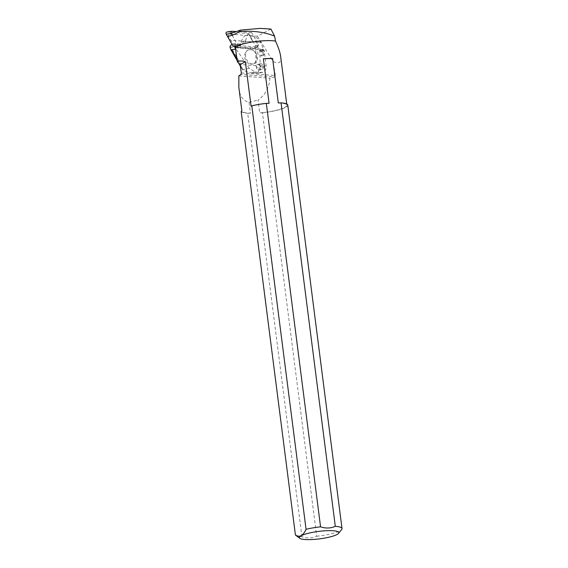 <?xml version="1.0" encoding="UTF-8"?>
<svg xmlns="http://www.w3.org/2000/svg" width="568" height="568" viewBox="0 0 568 568"><rect width="100%" height="100%" fill="white"/><g stroke="black" fill="none" stroke-linecap="round" stroke-linejoin="round"><path stroke-width="0.43" stroke-dasharray="2.84 2.13" d="M270.936 29.06L257.467 36.189L229.011 34.115L228.173 36.089L234.662 46.079M231.141 33.37L229.011 34.115M270.645 29.16L260.201 28.4M280.627 56.296C281.295 62.693 278.76 64.39 273.023 61.387L257.467 36.189M260.897 42.415L230.636 40.2M251.077 106.237A22.699 4.288 -7.3 0 1 269.076 103.277M278.306 102.964A22.699 4.288 -7.3 0 1 286.897 105.201A22.699 4.288 -7.3 0 1 259.69 112.897L258.049 100.067C265.384 94.813 269.324 87.522 269.878 78.192L274.642 76.886L241.009 74.429M241.336 72.967L275.345 75.445L274.642 76.886M275.345 75.445L273.023 61.387M238.851 87.287C239.419 95.807 242.82 100.82 249.061 102.318L250.452 113.202A22.699 4.288 -7.3 0 1 241.904 111.129M249.061 102.318L258.049 100.067M295.786 535.333A23.579 4.459 172.7 0 0 301.949 536.753C307.096 538.485 312.01 538.322 316.688 536.263L262.444 112.805L259.69 112.897M301.949 536.753L247.698 113.295L250.452 113.202M241.173 111.52A23.579 4.459 172.7 0 0 247.698 113.295M316.688 536.263A23.579 4.459 172.7 0 0 341.688 529.454M262.444 112.805A23.579 4.459 172.7 0 0 287.77 105.087M238.844 75.885L269.878 78.192M234.904 46.434L254.542 47.868L255.508 45.653L248.585 33.533L227.172 31.971L232.142 31.226M255.508 45.653L258.625 44.773L251.702 32.653L248.585 33.533M251.702 32.653L236.409 31.538M232.227 35.273L237.829 45.603M238.106 45.561L257.666 46.988L254.542 47.868M258.625 44.773L257.666 46.988M251.908 72.732L255.252 72.065L249.253 68.274L242.564 69.864C246.221 71.632 249.011 72.605 250.921 72.775L257.673 73.158C258.227 73.762 258.568 72.718 258.688 70.034L260.158 66.974L259.874 51.631L257.205 45.688C256.125 40.939 254.996 37.786 253.818 36.224A14.74 11.921 78.6 0 1 262.892 49.189L263.169 49.778L235.344 47.747M255.252 72.065L262.317 72.406C265.114 71.582 266.392 69.374 266.151 65.767L264.276 50.602L263.169 49.778M261.01 72.484L257.9 73.286L262.317 72.406M257.205 45.688L255.714 48.876L256.019 65.675L258.688 70.034M242.564 69.864L240.939 64.575L230.935 47.066L238.304 47.421L239.767 46.015L241.137 42.493A11.793 6.766 94.2 0 1 247.123 34.712L249.693 34.804L249.544 35.912L253.818 36.224M234.996 46.569L235.734 43.594L242.337 44.382L240.378 44.773L232.674 44.212A6.78 3.891 -85.8 0 0 232.056 44.418M235.393 48.088L235.983 48.536L235.535 49.025M232.674 44.212L235.734 43.594M241.137 42.493A10.465 6.007 94.2 0 1 243.324 41.343L245.44 40.917L247.456 34.641M245.44 40.917L245.269 41.386L252.994 41.954L249.544 35.912M245.269 41.386A3.685 2.982 -101.4 0 1 242.997 44.34A3.685 2.982 -101.4 0 1 242.337 44.382M235.308 47.463L237.751 47.648A0.738 0.426 94.2 0 1 237.708 47.35L237.644 44.034M252.994 41.954L249.693 34.804M249.253 68.274L236.032 48.926M261.692 65.469A1.108 0.895 -101.4 0 1 262.508 67.173A1.108 0.895 -101.4 0 1 260.939 67.059A1.108 0.895 -101.4 0 1 261.692 65.469M261.046 63.765A2.946 2.386 78.6 0 0 260.52 63.801A2.946 2.386 78.6 0 0 258.767 67.159A2.946 2.386 78.6 0 0 261.685 69.58A2.946 2.386 78.6 0 0 263.488 66.541A2.946 2.386 78.6 0 0 261.046 63.765M251.702 49.806C258.049 51.319 259.647 62.998 253.619 63.829C246.427 65.639 241.847 50.8 249.245 49.672L251.702 49.806A7.37 5.957 78.6 0 1 256.715 57.226A7.37 5.957 78.6 0 1 252.149 64.12L253.619 63.829M264.276 50.602L259.846 50.275C262.87 52.086 263.24 53.981 260.96 55.962L258.653 55.046C257.197 52.817 257.382 51.234 259.214 50.296L264.269 50.609M258.22 64.34C261.33 66.073 261.741 67.968 259.448 70.027C256.573 70.752 254.741 64.816 257.695 64.369L258.22 64.34M263.083 54.159L263.751 55.401C264.482 53.25 264.347 51.269 263.332 49.473L263.083 54.159A2.946 2.386 -101.4 0 1 263.005 49.984M237.751 47.648L238.631 44.687L235.621 44.467M238.631 44.687L238.745 43.814M249.43 49.643A7.37 5.957 78.6 0 0 249.245 49.679A7.37 5.957 78.6 0 0 244.858 58.078A7.37 5.957 78.6 0 0 252.149 64.12M230.935 47.066L229.926 46.782M259.874 51.631L264.29 50.744M266.151 65.767L260.158 66.974M256.019 65.675L240.939 64.575M243.324 41.343A3.685 2.982 78.6 0 1 241.038 44.73A3.685 2.982 78.6 0 1 240.378 44.773A6.78 3.891 -85.8 0 0 237.53 47.549L255.714 48.876M249.629 34.889L247.123 34.712M237.708 47.35L262.892 49.189M237.055 59.392L239.916 64.404M240.101 64.731L242.863 69.559M286.897 105.201L286.741 104.001M254.89 47.833L258.007 46.952M250.921 72.775L257.9 73.286M260.52 63.801L257.695 64.369M261.685 69.58L259.448 70.027M263.332 49.473L259.214 50.296M263.751 55.401L260.96 55.962M239.746 46.043L241.038 44.73L242.997 44.34M241.94 68.955L240.307 66.101M238.553 63.034L237.254 60.755"/><path stroke-width="0.85" d="M240.527 30.104L239.327 31.474C253.257 30.573 265.015 32.135 274.607 36.16L270.936 29.06L260.201 28.4L240.527 30.104L231.141 33.37M274.607 36.16L275.515 41.109C278.398 47.329 280.102 52.391 280.627 56.296L286.741 104.001M234.662 46.079L235.223 46.895A22.699 4.288 -7.3 0 1 254.038 41.748A22.699 4.288 -7.3 0 1 275.515 41.109M228.173 36.089C231.46 35.926 235.173 34.392 239.327 31.474M235.223 46.895L237.424 61.891C239.014 60.705 241.67 60.655 245.376 61.742L240.079 64.567L241.336 72.967L241.009 74.429L238.844 75.885L238.851 87.287L241.904 111.129L241.173 111.52L295.417 534.978C299.563 537.726 303.106 535.83 306.06 529.305L251.809 105.847L251.077 106.237L245.376 61.742M251.809 105.847A23.579 4.459 172.7 0 1 266.321 103.369L269.076 103.277L263.374 58.774A22.699 4.288 -7.3 0 1 272.604 58.468L278.306 102.964L281.061 102.872A23.579 4.459 172.7 0 1 287.77 105.087L342.014 528.545A23.579 4.459 172.7 0 0 335.305 526.33C330.647 528.389 325.734 528.552 320.565 526.827A23.579 4.459 172.7 0 0 306.06 529.305M240.079 64.567L237.424 61.891M266.321 103.369L320.565 526.827M295.417 534.978A23.579 4.459 172.7 0 0 295.786 535.333L299.812 538.329A19.894 3.763 -7.3 0 1 309.666 532.962A19.894 3.763 -7.3 0 1 333.16 530.739A19.894 3.763 -7.3 0 1 338.542 533.373A19.894 3.763 -7.3 0 1 310.71 539.6A19.894 3.763 -7.3 0 1 299.812 538.329M338.542 533.373L341.688 529.454A23.579 4.459 172.7 0 0 342.014 528.545M335.305 526.33L281.061 102.872M272.604 58.468L263.374 58.774M236.409 31.538L231.921 31.233C230.999 31.588 230.75 32.326 231.183 33.448L232.227 35.273M227.172 31.971L226.951 31.978C226.021 32.333 225.78 33.072 226.213 34.194L233.136 46.306L234.904 46.434M237.829 45.603L233.136 46.306M232.056 44.418A6.78 3.891 -85.8 0 0 229.926 46.782L230.622 49.146L231.588 49.821L237.055 59.392M235.535 49.025L231.588 49.821M235.344 47.747L234.918 47.719L235.393 48.088M234.918 47.719A0.738 0.426 94.2 0 1 234.74 47.428L234.996 46.569M234.74 47.428L235.308 47.463M226.213 34.194L231.183 33.448M226.951 31.978L231.921 31.233M240.307 66.101L238.553 63.034M237.254 60.755L230.622 49.146"/></g></svg>
